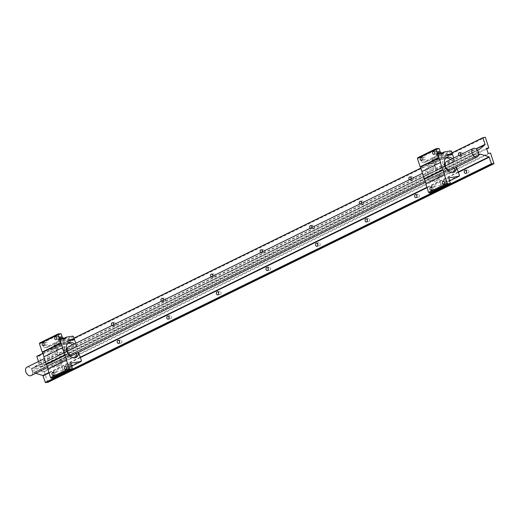 <?xml version="1.0" encoding="UTF-8"?>
<svg xmlns="http://www.w3.org/2000/svg" width="520" height="520" viewBox="0 0 520 520"><rect width="100%" height="100%" fill="white"/><g stroke="black" fill="none" stroke-linecap="round" stroke-linejoin="round"><path stroke-width="0.39" stroke-dasharray="2.6 1.95" d="M31.103 375.583A4.687 3.172 63.9 0 0 32.084 370.409A4.687 3.172 63.9 0 0 27.593 366.971A4.687 3.172 63.9 0 0 26.982 367.159M409.37 179.744A1.586 1.144 -99.2 0 0 410.254 180.083A1.586 1.144 -99.2 0 0 410.488 180.011A1.586 1.144 -99.2 0 0 411.144 178.874M411.912 176.644A1.586 1.144 -99.2 0 0 411.307 178.483A1.586 1.144 -99.2 0 0 412.659 179.692A1.586 1.144 -99.2 0 0 412.893 179.621A1.586 1.144 -99.2 0 0 413.498 177.781A1.586 1.144 -99.2 0 0 412.146 176.566A1.586 1.144 -99.2 0 0 411.912 176.644M359.801 204.042A1.586 1.144 -99.2 0 0 360.678 204.38A1.586 1.144 -99.2 0 0 360.919 204.308A1.586 1.144 -99.2 0 0 361.575 203.171M362.343 200.935A1.586 1.144 -99.2 0 0 361.738 202.774A1.586 1.144 -99.2 0 0 363.084 203.989A1.586 1.144 -99.2 0 0 363.324 203.911A1.586 1.144 -99.2 0 0 363.922 202.078A1.586 1.144 -99.2 0 0 362.576 200.863A1.586 1.144 -99.2 0 0 362.343 200.935M310.226 228.339A1.586 1.144 -99.2 0 0 311.11 228.677A1.586 1.144 -99.2 0 0 311.344 228.599A1.586 1.144 -99.2 0 0 312 227.468M312.774 225.232A1.586 1.144 -99.2 0 0 312.169 227.071A1.586 1.144 -99.2 0 0 313.514 228.286A1.586 1.144 -99.2 0 0 313.749 228.208A1.586 1.144 -99.2 0 0 314.353 226.369A1.586 1.144 -99.2 0 0 313.007 225.16A1.586 1.144 -99.2 0 0 312.774 225.232M260.656 252.636A1.586 1.144 -99.2 0 0 261.541 252.974A1.586 1.144 -99.2 0 0 261.775 252.895A1.586 1.144 -99.2 0 0 262.431 251.764M263.198 249.529A1.586 1.144 -99.2 0 0 262.594 251.368A1.586 1.144 -99.2 0 0 263.945 252.583A1.586 1.144 -99.2 0 0 264.18 252.506A1.586 1.144 -99.2 0 0 264.784 250.666A1.586 1.144 -99.2 0 0 263.432 249.457A1.586 1.144 -99.2 0 0 263.198 249.529M211.088 276.933A1.586 1.144 -99.2 0 0 211.965 277.271A1.586 1.144 -99.2 0 0 212.199 277.192A1.586 1.144 -99.2 0 0 212.862 276.062M213.629 273.825A1.586 1.144 -99.2 0 0 213.025 275.665A1.586 1.144 -99.2 0 0 214.37 276.881A1.586 1.144 -99.2 0 0 214.604 276.803A1.586 1.144 -99.2 0 0 215.208 274.963A1.586 1.144 -99.2 0 0 213.863 273.748A1.586 1.144 -99.2 0 0 213.629 273.825M161.512 301.223A1.586 1.144 -99.2 0 0 162.396 301.561A1.586 1.144 -99.2 0 0 162.63 301.49A1.586 1.144 -99.2 0 0 163.287 300.358M164.053 298.123A1.586 1.144 -99.2 0 0 163.449 299.962A1.586 1.144 -99.2 0 0 164.801 301.171A1.586 1.144 -99.2 0 0 165.035 301.1A1.586 1.144 -99.2 0 0 165.64 299.26A1.586 1.144 -99.2 0 0 164.287 298.044A1.586 1.144 -99.2 0 0 164.053 298.123M111.943 325.52A1.586 1.144 -99.2 0 0 112.82 325.858A1.586 1.144 -99.2 0 0 113.061 325.786A1.586 1.144 -99.2 0 0 113.718 324.649M114.484 322.419A1.586 1.144 -99.2 0 0 113.88 324.252A1.586 1.144 -99.2 0 0 115.226 325.468A1.586 1.144 -99.2 0 0 115.46 325.397A1.586 1.144 -99.2 0 0 116.064 323.557A1.586 1.144 -99.2 0 0 114.719 322.342A1.586 1.144 -99.2 0 0 114.484 322.419M62.511 347.106A1.586 1.144 -99.2 0 0 61.906 348.94A1.586 1.144 -99.2 0 0 63.252 350.155A1.586 1.144 -99.2 0 0 63.486 350.084A1.586 1.144 -99.2 0 0 64.09 348.244A1.586 1.144 -99.2 0 0 62.745 347.029A1.586 1.144 -99.2 0 0 62.511 347.106M64.909 346.71A1.586 1.144 -99.2 0 0 64.305 348.55A1.586 1.144 -99.2 0 0 65.657 349.765A1.586 1.144 -99.2 0 0 65.891 349.687A1.586 1.144 -99.2 0 0 66.495 347.848A1.586 1.144 -99.2 0 0 65.15 346.638A1.586 1.144 -99.2 0 0 64.909 346.71M417.703 194.259A1.586 1.144 -99.2 0 0 417.099 196.099A1.586 1.144 -99.2 0 0 418.45 197.308A1.586 1.144 -99.2 0 0 418.685 197.236A1.586 1.144 -99.2 0 0 419.289 195.397A1.586 1.144 -99.2 0 0 417.937 194.181A1.586 1.144 -99.2 0 0 417.703 194.259M467.279 169.962A1.586 1.144 -99.2 0 0 466.674 171.802A1.586 1.144 -99.2 0 0 468.019 173.011A1.586 1.144 -99.2 0 0 468.254 172.939A1.586 1.144 -99.2 0 0 468.858 171.1A1.586 1.144 -99.2 0 0 467.512 169.884A1.586 1.144 -99.2 0 0 467.279 169.962M458.946 155.448A1.586 1.144 -99.2 0 0 459.823 155.792A1.586 1.144 -99.2 0 0 460.057 155.714A1.586 1.144 -99.2 0 0 460.72 154.583M461.487 152.347A1.586 1.144 -99.2 0 0 460.882 154.187A1.586 1.144 -99.2 0 0 462.228 155.395A1.586 1.144 -99.2 0 0 462.462 155.324A1.586 1.144 -99.2 0 0 463.067 153.484A1.586 1.144 -99.2 0 0 461.721 152.269A1.586 1.144 -99.2 0 0 461.487 152.347M368.134 218.556A1.586 1.144 -99.2 0 0 367.529 220.389A1.586 1.144 -99.2 0 0 368.875 221.605A1.586 1.144 -99.2 0 0 369.115 221.526A1.586 1.144 -99.2 0 0 369.714 219.694A1.586 1.144 -99.2 0 0 368.368 218.478A1.586 1.144 -99.2 0 0 368.134 218.556M318.565 242.847A1.586 1.144 -99.2 0 0 317.961 244.686A1.586 1.144 -99.2 0 0 319.306 245.901A1.586 1.144 -99.2 0 0 319.54 245.823A1.586 1.144 -99.2 0 0 320.144 243.984A1.586 1.144 -99.2 0 0 318.799 242.775A1.586 1.144 -99.2 0 0 318.565 242.847M268.99 267.144A1.586 1.144 -99.2 0 0 268.385 268.983A1.586 1.144 -99.2 0 0 269.737 270.199A1.586 1.144 -99.2 0 0 269.971 270.12A1.586 1.144 -99.2 0 0 270.575 268.281A1.586 1.144 -99.2 0 0 269.224 267.072A1.586 1.144 -99.2 0 0 268.99 267.144M219.421 291.44A1.586 1.144 -99.2 0 0 218.816 293.28A1.586 1.144 -99.2 0 0 220.161 294.495A1.586 1.144 -99.2 0 0 220.395 294.418A1.586 1.144 -99.2 0 0 221 292.578A1.586 1.144 -99.2 0 0 219.655 291.363A1.586 1.144 -99.2 0 0 219.421 291.44M169.845 315.738A1.586 1.144 -99.2 0 0 169.24 317.577A1.586 1.144 -99.2 0 0 170.593 318.786A1.586 1.144 -99.2 0 0 170.827 318.714A1.586 1.144 -99.2 0 0 171.431 316.875A1.586 1.144 -99.2 0 0 170.079 315.659A1.586 1.144 -99.2 0 0 169.845 315.738M120.276 340.035A1.586 1.144 -99.2 0 0 119.672 341.874A1.586 1.144 -99.2 0 0 121.017 343.083A1.586 1.144 -99.2 0 0 121.251 343.012A1.586 1.144 -99.2 0 0 121.856 341.172A1.586 1.144 -99.2 0 0 120.51 339.957A1.586 1.144 -99.2 0 0 120.276 340.035M68.302 364.722A1.586 1.144 -99.2 0 0 67.698 366.554A1.586 1.144 -99.2 0 0 69.043 367.77A1.586 1.144 -99.2 0 0 69.277 367.699A1.586 1.144 -99.2 0 0 69.882 365.859A1.586 1.144 -99.2 0 0 68.536 364.644A1.586 1.144 -99.2 0 0 68.302 364.722M70.701 364.325A1.586 1.144 -99.2 0 0 70.102 366.165A1.586 1.144 -99.2 0 0 71.448 367.38A1.586 1.144 -99.2 0 0 71.682 367.302A1.586 1.144 -99.2 0 0 72.287 365.469A1.586 1.144 -99.2 0 0 70.941 364.254A1.586 1.144 -99.2 0 0 70.701 364.325M38.474 361.53L38.903 363.363L32.903 368.401L31.122 368.784A4.66 3.152 -116.1 0 1 32.032 370.331A0.747 0.507 -116.1 0 1 32.377 371.384A4.66 3.152 -116.1 0 1 32.526 373.054L34.262 372.84L35.776 373.288M478.179 151.671L32.032 370.331M31.122 368.784L477.269 150.118M452.023 152.815L420.862 168.083M74.035 338.072L42.88 353.34M47.853 382.369L44.35 371.709L42.042 372.086L40.365 366.977L42.673 366.6L39.169 355.947L485.31 137.28M39.169 355.947L36.77 356.337M42.673 366.6L486.72 148.967M40.365 366.977L486.506 148.317M42.042 372.086L488.189 153.426M44.35 371.709L490.497 153.049M32.377 371.384L478.524 152.718M478.673 154.394L32.526 373.054M56.16 342.771L54.262 343.525L56.16 342.771M56.706 349.947C57.883 348.465 58.402 348.205 58.273 349.18L56.628 350.727L56.706 349.947M56.505 342.784L58.273 349.18M45.468 344.221A1.463 1.053 -99.2 0 0 46.67 345.189A1.463 1.053 -99.2 0 0 47.398 343.272A1.463 1.053 -99.2 0 0 46.202 342.303A1.463 1.053 -99.2 0 0 45.468 344.221M57.863 338.15A1.463 1.053 -99.2 0 0 59.066 339.118A1.463 1.053 -99.2 0 0 59.794 337.2A1.463 1.053 -99.2 0 0 58.591 336.232A1.463 1.053 -99.2 0 0 57.863 338.15M55.243 373.958A1.463 1.053 -99.2 0 0 56.446 374.926A1.463 1.053 -99.2 0 0 57.181 373.009A1.463 1.053 -99.2 0 0 55.978 372.041A1.463 1.053 -99.2 0 0 55.243 373.958M67.639 367.887A1.463 1.053 -99.2 0 0 68.841 368.856A1.463 1.053 -99.2 0 0 69.57 366.938A1.463 1.053 -99.2 0 0 68.374 365.969A1.463 1.053 -99.2 0 0 67.639 367.887M69.108 346.619A4.687 3.172 -116.1 0 1 72.547 348.29L57.675 355.576A4.687 3.172 63.9 0 0 54.243 353.906A4.687 3.172 63.9 0 0 53.625 354.101A4.687 3.172 63.9 0 0 52.643 359.275A4.687 3.172 63.9 0 0 57.135 362.713A4.687 3.172 63.9 0 0 57.752 362.518A4.687 3.172 63.9 0 0 59.176 360.159L74.048 352.865A4.687 3.172 -116.1 0 1 72.625 355.231L47.541 367.523M67.945 343.337A8.197 5.545 63.9 0 0 66.95 343.668A8.197 5.545 63.9 0 0 65.241 352.709A8.197 5.545 63.9 0 0 73.093 358.722A8.197 5.545 63.9 0 0 74.165 358.378A8.197 5.545 63.9 0 0 75.03 357.799M59.755 354.315L57.895 355.231A8.197 5.545 63.9 0 0 51.298 351.526A8.197 5.545 63.9 0 0 50.225 351.865A8.197 5.545 63.9 0 0 48.509 360.906A8.197 5.545 63.9 0 0 56.361 366.918A8.197 5.545 63.9 0 0 57.434 366.581A8.197 5.545 63.9 0 0 59.975 361.556L61.834 360.646A8.197 5.545 -116.1 0 1 59.293 365.671A8.197 5.545 -116.1 0 1 58.22 366.009A8.197 5.545 -116.1 0 1 50.368 359.996A8.197 5.545 -116.1 0 1 52.084 350.954A8.197 5.545 -116.1 0 1 53.157 350.616A8.197 5.545 -116.1 0 1 59.755 354.315L57.675 355.576M61.048 336.55L59.033 337.318L61.048 336.55M61.263 336.687L58.884 337.623L61.263 336.687M61.795 338.306L59.416 339.248L61.795 338.306M60.021 337.149L60.996 336.668L59.443 337.24L60.021 337.149L60.385 338.254L61.165 337.968L60.801 336.863M59.443 337.24L59.807 338.351L60.385 338.254M59.638 337.051L59.807 338.351M60.418 336.765L60.782 337.87L60.002 338.163M60.996 336.668L61.367 337.779L60.782 337.87M59.54 339.553L60.236 339.762L60.931 339.163A2.652 0.39 -18.2 0 1 59.54 339.553L58.695 339.69A2.652 0.39 -18.2 0 1 58.298 339.593L58.584 339.313A2.652 0.39 -18.2 0 1 59.579 338.825L62.517 337.954M60.71 338.41A2.652 0.39 -18.2 0 1 62.101 338.019M63.297 337.909A2.652 0.39 -18.2 0 1 63.343 337.981L62.959 338.76L62.062 338.748A2.652 0.39 -18.2 0 0 63.057 338.26M58.695 339.69L58.201 340.093L58.298 339.593M60.931 339.163L62.062 338.748M58.584 339.313L59.579 338.825M60.236 339.762L60.866 341.673L58.825 342.004L58.201 340.093M58.884 339.424L59.514 341.334L62.238 340.334L64.272 340.002L63.609 340.659L62.959 338.76M62.823 338.891L47.71 346.3L54.268 345.235L63.59 340.672L60.866 341.673M58.825 342.004L59.514 341.334M64.272 340.002L63.759 338.435M62.238 340.334L61.607 338.423M63.609 340.659L72.852 336.122M61.834 360.646L59.176 360.159M72.547 348.29L74.627 347.029A8.197 5.545 63.9 0 0 72.579 344.812M76.525 353.321L74.048 352.865M74.438 343.902A8.197 5.545 -116.1 0 1 76.486 346.119L74.627 347.029M62.829 338.904L44.239 348.01L47.275 347.516L47.71 346.3M61.139 333.756L42.549 342.869L44.239 348.01M42.549 342.869L42.178 342.563L60.768 333.45M39.741 342.959L42.178 342.563M72.495 368.29L53.761 377.793M53.905 377.403L52.208 372.255L62.595 370.565L71.76 366.074M70.798 363.149L52.208 372.255M62.595 370.565L62.875 369.779L81.465 360.666M62.875 369.779L60.184 361.595L78.773 352.482M57.895 355.231L76.486 346.119M74.542 339.599L55.952 348.706L58.065 355.128M76.648 346.021L75.745 343.265M69.011 340.496L50.42 349.609L55.952 348.706M50.42 349.609L50.239 349.043L68.829 339.937M72.547 339.924L55.764 348.147L50.239 349.043M73.6 336.746L55.016 345.859L55.764 348.147M65.865 338.41L47.275 347.516M55.016 345.859L54.268 345.235M434.148 157.515L432.244 158.269L434.148 157.515M434.694 164.691C435.864 163.209 436.384 162.948 436.254 163.93L434.61 165.47L434.694 164.691M434.486 157.534L436.254 163.93M423.456 158.964A1.463 1.053 -99.2 0 0 424.651 159.933A1.463 1.053 -99.2 0 0 425.386 158.015A1.463 1.053 -99.2 0 0 424.184 157.047A1.463 1.053 -99.2 0 0 423.456 158.964M435.844 152.893A1.463 1.053 -99.2 0 0 437.047 153.862A1.463 1.053 -99.2 0 0 437.775 151.944A1.463 1.053 -99.2 0 0 436.579 150.976A1.463 1.053 -99.2 0 0 435.844 152.893M433.231 188.702A1.463 1.053 -99.2 0 0 434.428 189.67A1.463 1.053 -99.2 0 0 435.162 187.759A1.463 1.053 -99.2 0 0 433.959 186.784A1.463 1.053 -99.2 0 0 433.231 188.702M445.621 182.631A1.463 1.053 -99.2 0 0 446.823 183.599A1.463 1.053 -99.2 0 0 447.558 181.681A1.463 1.053 -99.2 0 0 446.355 180.713A1.463 1.053 -99.2 0 0 445.621 182.631M447.096 161.363A4.687 3.172 -116.1 0 1 450.528 163.033L435.656 170.319A4.687 3.172 63.9 0 0 432.224 168.656A4.687 3.172 63.9 0 0 431.606 168.85A4.687 3.172 63.9 0 0 430.632 174.018A4.687 3.172 63.9 0 0 435.116 177.463A4.687 3.172 63.9 0 0 435.734 177.268A4.687 3.172 63.9 0 0 437.164 174.902L452.036 167.609A4.687 3.172 -116.1 0 1 450.606 169.975L425.529 182.267M445.933 158.087A8.197 5.545 63.9 0 0 444.938 158.412A8.197 5.545 63.9 0 0 443.222 167.453A8.197 5.545 63.9 0 0 451.074 173.466A8.197 5.545 63.9 0 0 452.147 173.128A8.197 5.545 63.9 0 0 453.018 172.542M437.743 169.065L435.884 169.975A8.197 5.545 63.9 0 0 429.279 166.27A8.197 5.545 63.9 0 0 428.207 166.608A8.197 5.545 63.9 0 0 426.491 175.65A8.197 5.545 63.9 0 0 434.343 181.669A8.197 5.545 63.9 0 0 435.416 181.324A8.197 5.545 63.9 0 0 437.964 176.3L439.822 175.389A8.197 5.545 -116.1 0 1 437.275 180.414A8.197 5.545 -116.1 0 1 436.202 180.752A8.197 5.545 -116.1 0 1 428.35 174.739A8.197 5.545 -116.1 0 1 430.066 165.698A8.197 5.545 -116.1 0 1 431.138 165.36A8.197 5.545 -116.1 0 1 437.743 169.065L435.656 170.319M439.036 151.294L437.015 152.061L439.036 151.294M439.25 151.43L436.872 152.367L439.25 151.43M439.784 153.049L437.404 153.992L439.784 153.049M438.009 151.892L438.984 151.411L437.424 151.983L438.009 151.892L438.373 153.004L439.153 152.718L438.789 151.606M437.424 151.983L437.788 153.095L438.373 153.004M437.619 151.794L437.788 153.095M438.399 151.508L438.763 152.62L437.983 152.906M438.984 151.411L439.348 152.523L438.763 152.62M437.522 154.297L438.217 154.505L438.913 153.907A2.652 0.39 -18.2 0 1 437.522 154.297L436.676 154.434A2.652 0.39 -18.2 0 1 436.28 154.336L436.566 154.056A2.652 0.39 -18.2 0 1 437.567 153.569L440.499 152.698M438.698 153.153A2.652 0.39 -18.2 0 1 440.089 152.763M441.279 152.653A2.652 0.39 -18.2 0 1 441.331 152.724L440.941 153.504L440.043 153.491A2.652 0.39 -18.2 0 0 441.044 153.004M436.676 154.434L436.183 154.837L436.28 154.336M438.913 153.907L440.043 153.491M436.566 154.056L437.567 153.569M438.217 154.505L438.848 156.423L436.813 156.754L436.183 154.837M436.872 154.167L437.496 156.078L440.219 155.077L442.26 154.745L441.591 155.402L440.941 153.504M440.81 153.634L425.692 161.044L432.25 159.978L441.578 155.415L438.848 156.423M436.813 156.754L437.496 156.078M442.26 154.745L441.74 153.179M440.219 155.077L439.595 153.166M441.591 155.402L450.84 150.865M439.822 175.389L437.164 174.902M450.528 163.033L452.615 161.772A8.197 5.545 63.9 0 0 450.567 159.555M454.506 168.064L452.036 167.609M452.426 158.645A8.197 5.545 -116.1 0 1 454.474 160.862L452.615 161.772M440.81 153.647L422.221 162.754L425.256 162.266L425.692 161.044M439.121 148.499L420.531 157.612L422.221 162.754M420.531 157.612L420.166 157.306L438.757 148.194M417.729 157.703L420.166 157.306M450.476 183.034L431.75 192.536M431.886 192.147L430.196 186.999L440.576 185.315L449.748 180.817M448.786 177.892L430.196 186.999M440.576 185.315L440.863 184.522L459.453 175.409M440.863 184.522L438.172 176.339L456.762 167.225M435.884 169.975L454.474 160.862M452.524 154.343L433.934 163.456L436.046 169.871M454.636 160.765L453.726 158.008M446.999 155.24L428.409 164.352L433.934 163.456M428.409 164.352L428.22 163.787L446.81 154.68M450.535 154.667L433.751 162.89L428.22 163.787M451.588 151.489L432.998 160.602L433.751 162.89M443.846 153.153L425.256 162.266M432.998 160.602L432.25 159.978M38.903 363.363L476.197 149.038M478.972 149.773L32.903 368.401M38.955 363.006L475.917 148.85M478.959 149.773L32.819 368.44M31.2 368.706L477.262 150.085L31.245 368.693M42.907 353.425L74.068 338.156M420.894 168.168L452.049 152.899M49.056 372.938L80.444 357.552M427.043 187.681L458.425 172.296M458.302 171.925L426.92 187.304M80.32 357.182L48.932 372.56M34.365 372.853L478.575 155.136M32.695 373.094L478.686 154.512M478.589 155.071L34.262 372.84M431.606 168.85L422.344 173.388M53.625 354.101L44.356 358.644M412.659 179.692L410.254 180.083M363.084 203.989L360.678 204.38M313.514 228.286L311.11 228.677M263.945 252.583L261.541 252.974M214.37 276.881L211.965 277.271M164.801 301.171L162.396 301.561M115.226 325.468L112.82 325.858M65.657 349.765L63.252 350.155M418.45 197.308L416.046 197.697M468.019 173.011L465.615 173.407M462.228 155.395L459.823 155.792M368.875 221.605L366.47 221.994M319.306 245.901L316.901 246.292M269.737 270.199L267.332 270.589M220.161 294.495L217.756 294.886M170.593 318.786L168.188 319.183M121.017 343.083L118.612 343.473M71.448 367.38L69.043 367.77M70.941 364.254L68.536 364.644M120.51 339.957L118.105 340.347M170.079 315.659L167.681 316.05M219.655 291.363L217.25 291.759M269.224 267.072L266.819 267.462M318.799 242.775L316.394 243.165M368.368 218.478L365.963 218.868M32.864 368.42L479.011 149.76M461.721 152.269L459.316 152.659M467.512 169.884L465.107 170.274M417.937 194.181L415.538 194.571M65.15 346.638L62.745 347.029M114.719 322.342L112.314 322.731M164.287 298.044L161.889 298.435M213.863 273.748L211.458 274.144M263.432 249.457L261.027 249.847M313.007 225.16L310.603 225.55M362.576 200.863L360.172 201.253M412.146 176.566L409.747 176.956M43.466 345.709L46.67 345.189M55.855 339.638L59.066 339.118M53.242 375.447L56.446 374.926M65.637 369.375L68.841 368.856M57.752 362.518L72.625 355.231M74.165 358.378L76.024 357.468M66.95 343.668L68.809 342.751M52.084 350.954L50.225 351.865M59.416 339.248L58.884 337.623M62.225 338.325L61.691 336.7M42.998 342.823L46.202 342.303M55.386 336.752L58.591 336.232M52.773 372.567L55.978 372.041M65.163 366.49L68.374 365.969M59.293 365.671L57.434 366.581M56.628 350.727L54.262 343.525M421.447 160.453L424.651 159.933M433.843 154.381L437.047 153.862M431.223 190.197L434.428 189.67M443.619 184.119L446.823 183.599M435.734 177.268L450.606 169.975M452.147 173.128L454.006 172.211M444.938 158.412L446.797 157.501M430.066 165.698L428.207 166.608M437.404 153.992L436.872 152.367M440.206 153.069L439.673 151.444M420.979 157.573L424.184 157.047M433.375 151.495L436.579 150.976M430.755 187.311L433.959 186.784M443.151 181.233L446.355 180.713M437.275 180.414L435.416 181.324M434.61 165.47L432.244 158.269"/><path stroke-width="0.78" d="M473.74 148.304A4.687 3.172 63.9 0 0 473.122 148.499A4.687 3.172 63.9 0 0 472.147 153.673A4.687 3.172 63.9 0 0 476.638 157.112A4.687 3.172 63.9 0 0 477.25 156.917A4.687 3.172 63.9 0 0 478.231 151.743A4.687 3.172 63.9 0 0 473.74 148.304M44.356 358.644L26.982 367.159A4.687 3.172 63.9 0 0 26 372.333A4.687 3.172 63.9 0 0 30.491 375.778A4.687 3.172 63.9 0 0 31.103 375.583L47.541 367.523M411.144 178.874A1.586 1.144 -99.2 0 0 409.747 176.956A1.586 1.144 -99.2 0 0 409.507 177.034A1.586 1.144 -99.2 0 0 408.844 178.25A1.586 1.144 -99.2 0 0 409.37 179.744M361.575 203.171A1.586 1.144 -99.2 0 0 360.172 201.253A1.586 1.144 -99.2 0 0 359.938 201.331A1.586 1.144 -99.2 0 0 359.275 202.547A1.586 1.144 -99.2 0 0 359.801 204.042M312 227.468A1.586 1.144 -99.2 0 0 310.603 225.55A1.586 1.144 -99.2 0 0 310.369 225.622A1.586 1.144 -99.2 0 0 309.706 226.844A1.586 1.144 -99.2 0 0 310.226 228.339M262.431 251.764A1.586 1.144 -99.2 0 0 261.027 249.847A1.586 1.144 -99.2 0 0 260.793 249.919A1.586 1.144 -99.2 0 0 260.13 251.134A1.586 1.144 -99.2 0 0 260.656 252.636M212.862 276.062A1.586 1.144 -99.2 0 0 211.458 274.144A1.586 1.144 -99.2 0 0 211.224 274.216A1.586 1.144 -99.2 0 0 210.561 275.431A1.586 1.144 -99.2 0 0 211.088 276.933M163.287 300.358A1.586 1.144 -99.2 0 0 161.889 298.435A1.586 1.144 -99.2 0 0 161.649 298.512A1.586 1.144 -99.2 0 0 160.986 299.728A1.586 1.144 -99.2 0 0 161.512 301.223M113.718 324.649A1.586 1.144 -99.2 0 0 112.314 322.731A1.586 1.144 -99.2 0 0 112.08 322.81A1.586 1.144 -99.2 0 0 111.416 324.025A1.586 1.144 -99.2 0 0 111.943 325.52M415.298 194.649A1.586 1.144 -99.2 0 0 414.694 196.489A1.586 1.144 -99.2 0 0 416.046 197.697A1.586 1.144 -99.2 0 0 416.279 197.626A1.586 1.144 -99.2 0 0 416.884 195.786A1.586 1.144 -99.2 0 0 415.538 194.571A1.586 1.144 -99.2 0 0 415.298 194.649M464.874 170.352A1.586 1.144 -99.2 0 0 464.269 172.192A1.586 1.144 -99.2 0 0 465.615 173.407A1.586 1.144 -99.2 0 0 465.849 173.329A1.586 1.144 -99.2 0 0 466.453 171.489A1.586 1.144 -99.2 0 0 465.107 170.274A1.586 1.144 -99.2 0 0 464.874 170.352M460.72 154.583A1.586 1.144 -99.2 0 0 459.316 152.659A1.586 1.144 -99.2 0 0 459.082 152.737A1.586 1.144 -99.2 0 0 458.419 153.953A1.586 1.144 -99.2 0 0 458.946 155.448M365.729 218.946A1.586 1.144 -99.2 0 0 365.125 220.786A1.586 1.144 -99.2 0 0 366.47 221.994A1.586 1.144 -99.2 0 0 366.71 221.923A1.586 1.144 -99.2 0 0 367.315 220.083A1.586 1.144 -99.2 0 0 365.963 218.868A1.586 1.144 -99.2 0 0 365.729 218.946M316.16 243.237A1.586 1.144 -99.2 0 0 315.556 245.076A1.586 1.144 -99.2 0 0 316.901 246.292A1.586 1.144 -99.2 0 0 317.135 246.214A1.586 1.144 -99.2 0 0 317.74 244.381A1.586 1.144 -99.2 0 0 316.394 243.165A1.586 1.144 -99.2 0 0 316.16 243.237M266.584 267.534A1.586 1.144 -99.2 0 0 265.98 269.373A1.586 1.144 -99.2 0 0 267.332 270.589A1.586 1.144 -99.2 0 0 267.566 270.511A1.586 1.144 -99.2 0 0 268.171 268.671A1.586 1.144 -99.2 0 0 266.819 267.462A1.586 1.144 -99.2 0 0 266.584 267.534M217.016 291.831A1.586 1.144 -99.2 0 0 216.411 293.67A1.586 1.144 -99.2 0 0 217.756 294.886A1.586 1.144 -99.2 0 0 217.99 294.808A1.586 1.144 -99.2 0 0 218.595 292.968A1.586 1.144 -99.2 0 0 217.25 291.759A1.586 1.144 -99.2 0 0 217.016 291.831M167.44 316.127A1.586 1.144 -99.2 0 0 166.836 317.967A1.586 1.144 -99.2 0 0 168.188 319.183A1.586 1.144 -99.2 0 0 168.422 319.105A1.586 1.144 -99.2 0 0 169.026 317.265A1.586 1.144 -99.2 0 0 167.681 316.05A1.586 1.144 -99.2 0 0 167.44 316.127M117.871 340.425A1.586 1.144 -99.2 0 0 117.267 342.264A1.586 1.144 -99.2 0 0 118.612 343.473A1.586 1.144 -99.2 0 0 118.853 343.401A1.586 1.144 -99.2 0 0 119.457 341.562A1.586 1.144 -99.2 0 0 118.105 340.347A1.586 1.144 -99.2 0 0 117.871 340.425M482.918 137.67L485.043 144.703L479.011 149.76L477.269 150.118A4.66 3.152 -116.1 0 1 478.179 151.671A0.747 0.507 -116.1 0 1 478.524 152.718A4.66 3.152 -116.1 0 1 478.673 154.394L480.506 154.187L489.041 156.858L491.478 163.742L494 163.703L490.497 153.049L488.189 153.426L486.506 148.317L488.82 147.94L485.31 137.28L482.918 137.67L452.023 152.815M42.88 353.34L36.77 356.337L38.474 361.53M420.862 168.083L74.035 338.072M486.72 148.967L488.82 147.94M35.776 373.288L42.9 375.518L45.337 382.408L47.853 382.369L494 163.703M44.194 343.798A1.463 1.053 80.8 0 1 43.466 345.709A1.463 1.053 80.8 0 1 42.263 344.74A1.463 1.053 80.8 0 1 42.998 342.823A1.463 1.053 80.8 0 1 44.194 343.798M56.589 337.721A1.463 1.053 80.8 0 1 55.855 339.638A1.463 1.053 80.8 0 1 54.659 338.669A1.463 1.053 80.8 0 1 55.386 336.752A1.463 1.053 80.8 0 1 56.589 337.721M53.97 373.536A1.463 1.053 80.8 0 1 53.242 375.447A1.463 1.053 80.8 0 1 52.039 374.478A1.463 1.053 80.8 0 1 52.773 372.567A1.463 1.053 80.8 0 1 53.97 373.536M66.365 367.458A1.463 1.053 80.8 0 1 65.637 369.375A1.463 1.053 80.8 0 1 64.434 368.407A1.463 1.053 80.8 0 1 65.163 366.49A1.463 1.053 80.8 0 1 66.365 367.458M425.529 182.267L72.625 355.231A4.687 3.172 -116.1 0 1 72.007 355.426A4.687 3.172 -116.1 0 1 67.516 351.988A4.687 3.172 -116.1 0 1 68.497 346.814A4.687 3.172 -116.1 0 1 69.108 346.619M75.03 357.799A8.197 5.545 63.9 0 0 76.707 353.353L78.566 352.443A8.197 5.545 -116.1 0 1 76.024 357.468A8.197 5.545 -116.1 0 1 74.952 357.812A8.197 5.545 -116.1 0 1 67.1 351.8A8.197 5.545 -116.1 0 1 68.809 342.751A8.197 5.545 -116.1 0 1 69.888 342.413A8.197 5.545 -116.1 0 1 74.438 343.902M72.579 344.812A8.197 5.545 63.9 0 0 68.029 343.324A8.197 5.545 63.9 0 0 67.945 343.337M62.517 337.954L62.953 337.883A2.652 0.39 -18.2 0 1 63.297 337.909L63.55 338.032M62.953 337.883L63.343 337.981M63.759 338.435L63.648 338.091M75.745 343.265L74.542 339.599L69.011 340.496L68.829 339.937L74.353 339.034L73.6 336.746L72.852 336.122L66.3 337.188L62.823 338.891M66.3 337.188L65.865 338.41L62.829 338.904L61.139 333.756L58.331 333.847L39.741 342.959L39.462 343.746L58.052 334.64L58.331 333.847M58.052 334.64L60.782 342.947L42.191 352.06L39.462 343.746M42.191 352.06L42.556 352.365L61.145 343.252L60.782 342.947M61.145 343.252L62.608 347.692L44.018 356.798L42.556 352.365M44.018 356.798L62.608 347.692M62.471 348.075L64.746 355.01L46.157 364.124L43.882 357.188M46.157 364.124L46.527 364.429L65.117 355.316L64.746 355.01M65.117 355.316L66.573 359.756L47.983 368.869L46.527 364.429M47.983 368.869L66.573 359.756M66.436 360.146L69.166 368.453L50.577 377.566L47.846 369.259M50.577 377.566L51.324 378.19L69.914 369.076L69.166 368.453M69.914 369.076L72.352 368.68L53.761 377.793L51.324 378.19M72.352 368.68L70.798 363.149L81.185 361.459L81.465 360.666L78.566 352.443M71.76 366.074L81.185 361.459M74.353 339.034L72.547 339.924M422.182 158.542A1.463 1.053 80.8 0 1 421.447 160.453A1.463 1.053 80.8 0 1 420.245 159.484A1.463 1.053 80.8 0 1 420.979 157.573A1.463 1.053 80.8 0 1 422.182 158.542M434.571 152.464A1.463 1.053 80.8 0 1 433.843 154.381A1.463 1.053 80.8 0 1 432.64 153.413A1.463 1.053 80.8 0 1 433.375 151.495A1.463 1.053 80.8 0 1 434.571 152.464M431.957 188.279A1.463 1.053 80.8 0 1 431.223 190.197A1.463 1.053 80.8 0 1 430.027 189.222A1.463 1.053 80.8 0 1 430.755 187.311A1.463 1.053 80.8 0 1 431.957 188.279M444.347 182.202A1.463 1.053 80.8 0 1 443.619 184.119A1.463 1.053 80.8 0 1 442.416 183.15A1.463 1.053 80.8 0 1 443.151 181.233A1.463 1.053 80.8 0 1 444.347 182.202M477.25 156.917L450.606 169.975A4.687 3.172 -116.1 0 1 449.988 170.17A4.687 3.172 -116.1 0 1 445.497 166.732A4.687 3.172 -116.1 0 1 446.478 161.558A4.687 3.172 -116.1 0 1 447.096 161.363M453.018 172.542A8.197 5.545 63.9 0 0 454.695 168.097L456.553 167.186A8.197 5.545 -116.1 0 1 454.006 172.211A8.197 5.545 -116.1 0 1 452.933 172.556A8.197 5.545 -116.1 0 1 445.081 166.543A8.197 5.545 -116.1 0 1 446.797 157.501A8.197 5.545 -116.1 0 1 447.87 157.157A8.197 5.545 -116.1 0 1 452.426 158.645M450.567 159.555A8.197 5.545 63.9 0 0 446.01 158.067A8.197 5.545 63.9 0 0 445.933 158.087M440.499 152.698L440.934 152.626A2.652 0.39 -18.2 0 1 441.279 152.653L441.532 152.782M440.934 152.626L441.331 152.724M441.74 153.179L441.63 152.834M453.726 158.008L452.524 154.343L446.999 155.24L446.81 154.68L452.341 153.777L451.588 151.489L450.84 150.865L444.281 151.931L440.81 153.634M444.281 151.931L443.846 153.153L440.81 153.647L439.121 148.499L436.319 148.59L417.729 157.703L417.443 158.49L436.033 149.383L436.319 148.59M436.033 149.383L438.763 157.69L420.173 166.803L417.443 158.49M420.173 166.803L420.543 167.108L439.134 157.995L438.763 157.69M439.134 157.995L440.59 162.435L422 171.548L420.543 167.108M422 171.548L440.59 162.435M440.453 162.825L442.735 169.754L424.144 178.867L421.863 171.931M424.144 178.867L424.509 179.172L443.099 170.06L442.735 169.754M443.099 170.06L444.561 174.499L425.971 183.612L424.509 179.172M425.971 183.612L444.561 174.499M444.418 174.889L447.154 183.196L428.565 192.309L425.828 184.002M428.565 192.309L429.312 192.933L447.902 183.82L447.154 183.196M447.902 183.82L450.34 183.424L431.75 192.536L429.312 192.933M450.34 183.424L448.786 177.892L459.166 176.202L459.453 175.409L456.553 167.186M449.748 180.817L459.166 176.202M452.341 153.777L450.535 154.667M476.197 149.038L485.043 144.703M475.917 148.85L485.101 144.345M36.79 356.428L42.907 353.425M74.068 338.156L420.894 168.168M452.049 152.899L482.937 137.761M45.708 382.72L491.855 164.053M491.478 163.742L45.337 382.408M43.173 375.824L49.056 372.938M80.444 357.552L427.043 187.681M458.425 172.296L489.313 157.157M489.041 156.858L458.302 171.925M426.92 187.304L80.32 357.182M48.932 372.56L42.9 375.518M478.575 155.136L480.506 154.187M480.409 154.18L478.589 155.071M473.122 148.499L446.478 161.558M422.344 173.388L68.497 346.814"/></g></svg>

